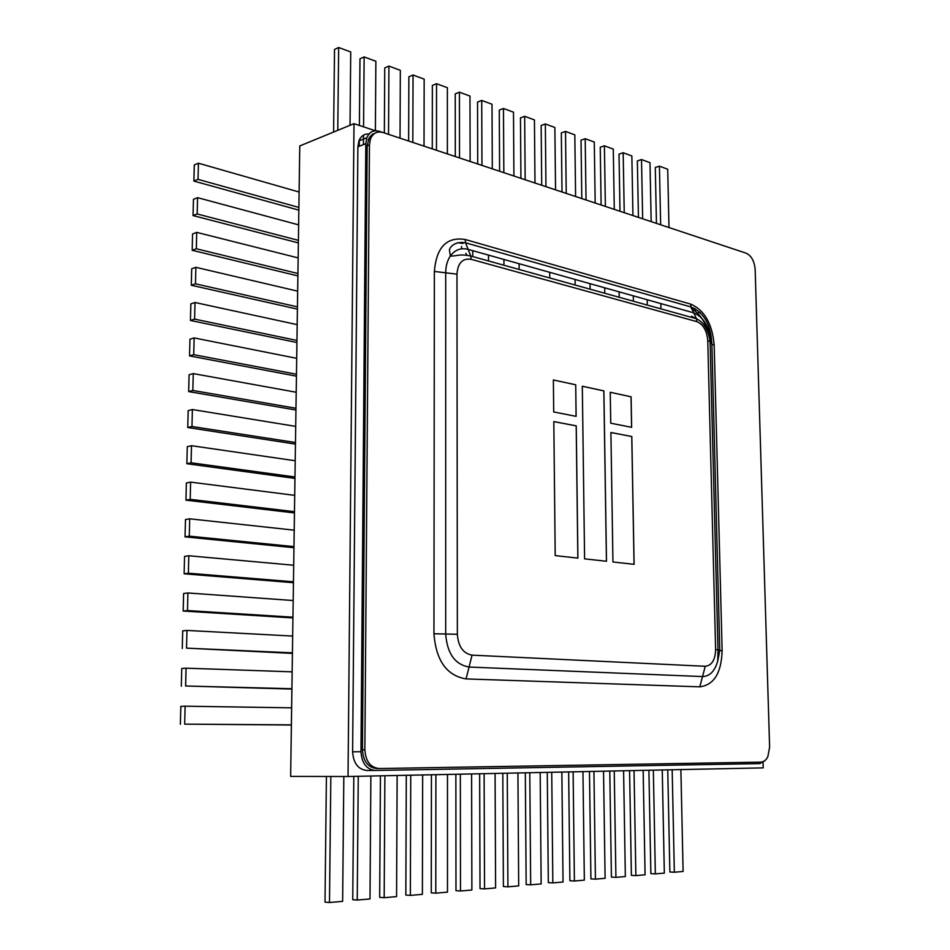 <?xml version="1.0" encoding="UTF-8"?>
<svg xmlns="http://www.w3.org/2000/svg" width="950" height="950" viewBox="0 0 950 950"><rect width="100%" height="100%" fill="white"/><g stroke="black" fill="none" stroke-linecap="round" stroke-linejoin="round"><path stroke-width="1.43" d="M363.565 126.849L364.135 56.917L375.867 61.263L375.381 130.768L353.994 123.666L299.772 145.944L290.641 776.411L348.032 776.506L763.194 767.873L763.04 762.482M503.832 172.651L503.464 108.466L513.487 112.171L513.914 176.011M499.605 171.249L499.272 110.069L503.464 108.466M695.364 311.208L694.806 308.382M660.856 303.584L660.939 307.717L660.879 303.596M647.294 303.917L647.211 299.749L647.271 303.905M633.282 295.83L633.365 300.034L633.306 295.83M619.127 291.852L619.198 296.079L619.151 291.852M604.711 287.791L604.77 292.066L604.734 287.803M590.033 283.658L590.092 287.969M575.071 279.454L575.13 283.801M549.706 272.317L549.753 276.735L549.729 272.329M519.104 263.708L519.128 268.209M503.928 259.445L503.951 263.981L503.951 259.457M488.49 255.099L488.514 259.671M472.767 250.681L472.779 255.289L472.791 250.681M461.546 248.852L461.546 246.489M461.534 243.129L461.534 242.286M488.514 255.111L488.526 259.683M519.116 263.72L519.151 268.209M575.094 279.466L575.154 283.812M590.045 283.67L590.116 287.981M745.085 252.831L379.478 131.338C373.599 129.722 369.384 131.86 366.843 137.726L365.809 143.676L360.976 751.723C361.796 763.23 366.546 769.476 375.262 770.462L759.762 763.61L764.94 760.641M369.027 133.962C364.301 133.713 360.941 136.016 358.922 140.873L357.889 146.799L352.616 751.842C353.412 763.278 358.162 769.5 366.866 770.474L375.262 770.462M353.994 123.666L348.032 776.506M337.772 130.328L338.663 47.5L350.728 51.965L350.027 125.293M333.593 132.05L334.519 49.424L338.663 47.5M363.423 144.626L363.494 135.137M359.397 125.459L359.979 58.793L364.135 56.917M359.219 146.276L359.278 140.03M388.538 134.342L388.918 66.096L400.342 70.312L400.033 138.166M384.358 132.952L384.75 67.913L388.918 66.096M412.822 142.417L413.048 75.014L424.163 79.135L424.021 146.134M408.631 141.016L408.868 76.796L413.048 75.014M436.478 150.278L436.537 83.707L447.367 87.709L447.379 153.9M432.274 148.877L432.357 85.441L436.537 83.707M459.515 157.926L459.42 92.174L469.977 96.081L470.131 161.453M455.299 156.524L455.24 93.86L459.42 92.174M481.959 165.383L481.721 100.427L492.005 104.227L492.302 168.827M477.731 163.982L477.541 102.066L481.721 100.427M525.16 179.74L524.661 116.304L534.434 119.926L534.992 183.006M520.921 178.339L520.469 117.871L524.661 116.304M545.953 186.651L545.336 123.951L554.871 127.49L555.548 189.834M541.714 185.238L541.156 125.483L545.336 123.951M566.236 193.396L565.499 131.421L574.821 134.864L575.605 196.507M562.008 191.983L561.331 132.917L565.499 131.421M586.043 199.975L585.188 138.7L594.284 142.061L595.175 203.003M581.804 198.562L581.02 140.161L585.188 138.7M605.364 206.388L604.414 145.813L613.284 149.091L614.282 209.356M601.124 204.986L600.246 147.238L604.414 145.813M624.233 212.658L623.176 152.748L631.857 155.966L632.949 215.555M619.994 211.256L619.02 154.149L623.176 152.748M642.663 218.785L641.511 159.541L649.99 162.676L651.178 221.611M638.436 217.384L637.367 160.906L641.511 159.541M660.666 224.77L659.431 166.167L667.707 169.231L668.99 227.537M656.438 223.369L655.286 167.497L659.431 166.167M291.389 724.862L184.68 724.137L185.119 706.182L291.638 707.845M291.389 725.028L184.68 724.137M180.369 724.292L180.821 706.384L185.119 706.182M291.911 688.726L185.618 685.995L186.058 668.171L292.149 671.84M291.899 689.082L185.618 685.995M181.319 686.268L181.759 668.491L186.058 668.171M292.434 652.84L186.544 648.137L186.972 630.432L292.671 636.061M292.422 653.386L186.544 648.137M182.257 648.518L182.697 630.871L186.972 630.432M292.944 617.203L187.471 610.541L187.898 592.966L293.182 600.531M292.933 617.916L183.196 611.04L187.471 610.541M183.196 611.04L183.623 593.513L187.898 592.966M293.455 581.792L188.373 573.206L188.801 555.762L293.704 565.238M293.443 582.694L184.122 573.812L188.373 573.206M184.122 573.812L184.549 556.415L188.801 555.762M293.966 546.618L189.287 536.144L189.715 518.819L294.203 530.171M293.954 547.699L185.036 536.857L189.287 536.144M185.036 536.857L185.464 519.579L189.715 518.819M294.476 511.682L190.19 499.344L190.606 482.125L294.714 495.354M294.452 512.941L185.951 500.163L190.19 499.344M185.951 500.163L186.378 483.004L190.606 482.125M294.975 476.983L191.081 462.793L191.496 445.704L295.212 460.75M294.951 478.408L186.853 463.719L191.081 462.793M186.853 463.719L187.281 446.678L191.496 445.704M295.474 442.51L191.971 426.503L192.387 409.533L295.711 426.384M295.45 444.101L187.756 427.524L191.971 426.503M187.756 427.524L188.183 410.602L192.387 409.533M295.973 408.262L192.85 390.462L193.266 373.599L296.21 392.243M295.949 410.02L188.658 391.59L192.85 390.462M188.658 391.59L189.074 374.787L193.266 373.599M296.471 374.241L193.729 354.671L194.144 337.927L296.697 358.328M296.436 376.164L189.537 355.906L193.729 354.671M189.537 355.906L189.953 339.209L194.144 337.927M296.958 340.444L194.607 319.117L195.011 302.504L297.184 324.639M296.923 342.522L190.428 320.459L194.607 319.117M190.428 320.459L190.843 303.881L195.011 302.504M297.445 306.862L195.463 283.824L195.866 267.318L297.671 291.163M297.409 309.106L191.306 285.261L195.463 283.824M191.306 285.261L191.71 268.791L195.866 267.318M297.92 273.505L196.329 248.769L196.721 232.37L298.146 257.901M297.884 275.904L192.173 250.289L196.329 248.769M192.173 250.289L192.577 233.949L196.721 232.37M298.407 240.362L197.172 213.952L197.576 197.659L298.632 224.865M298.371 242.915L193.04 215.567L197.172 213.952M193.04 215.567L193.444 199.334L197.576 197.659M298.882 207.433L198.027 179.36L198.419 163.198L299.108 192.031M298.846 210.14L193.895 181.082L198.027 179.36M193.895 181.082L194.299 164.956L198.419 163.198M680.877 769.583L683.109 871.459L674.346 872.231L672.172 769.761M667.755 769.856L669.869 871.993L674.346 872.231M662.245 769.963L664.335 873.109L655.346 873.893L653.339 770.153M648.909 770.248L650.869 873.656L655.346 873.893M643.162 770.367L645.086 874.796L635.871 875.603L634.03 770.557M629.589 770.652L631.382 875.354L635.871 875.603M623.592 770.771L625.349 876.529L615.909 877.361L614.234 770.972M609.781 771.056L611.408 877.099L615.909 877.361M603.535 771.186L605.114 878.299L595.424 879.154L593.928 771.388M589.475 771.483L590.912 878.893L595.424 879.154M582.956 771.614L584.345 880.127L574.406 881.006L573.111 771.828M568.646 771.911L569.893 880.733L574.406 881.006M561.854 772.053L563.041 882.004L552.829 882.894L551.736 772.267M547.271 772.362L548.316 882.621L552.829 882.894M540.182 772.504L541.156 883.916L530.67 884.842L529.791 772.73M525.326 772.813L526.158 884.557L530.67 884.842M517.928 772.967L518.688 885.887L507.918 886.837L507.264 773.193M502.799 773.288L503.393 886.54L507.918 886.837M495.081 773.443L495.603 887.918L484.536 888.891L484.12 773.68M479.655 773.763L480.011 888.582L484.536 888.891M471.604 773.929L471.877 889.996L460.501 891.005L460.346 774.167M455.869 774.262L455.976 890.684L460.501 891.005M447.474 774.44L447.486 892.145L435.777 893.166L435.896 774.678M431.431 774.773L431.264 892.846L435.777 893.166M422.655 774.951L422.394 894.342L410.353 895.399L410.744 775.2M406.291 775.295L405.84 895.066L410.353 895.399M397.136 775.485L396.577 896.61L384.18 897.703L384.881 775.734M380.428 775.829L379.679 897.358L384.18 897.703M370.868 776.031L370.001 898.938L357.236 900.066L358.257 776.293M353.804 776.387L352.747 899.709L357.236 900.066M343.829 776.494L342.629 901.348L329.484 902.5L330.838 776.482M326.408 776.471L325.007 902.132L329.484 902.5M383.088 132.537C377.221 130.934 373.017 133.071 370.476 138.938L369.443 144.911L364.859 749.776C365.667 761.294 370.417 767.541 379.121 768.538L761.188 762.126L763.883 761.366L766.282 759.264L767.826 756.734L769.619 747.163L755.155 269.515C754.407 261.179 751.414 255.74 746.189 253.199L383.088 132.537M375.119 133.131L372.044 134.544L369.194 137.738L367.163 145.801L362.449 749.811C363.256 761.306 368.006 767.553 376.699 768.55L379.121 768.538M553.375 379.952L553.707 411.944L576.128 416.361L575.724 384.798L553.375 379.952M553.814 421.574L555.204 555.596L577.909 558.113L576.246 425.873L553.814 421.574M631.809 436.525L610.898 432.511L612.952 561.984L634.101 564.312L631.809 436.525L610.898 432.535M631.097 396.803L610.256 392.279L610.743 423.201L631.643 427.322L631.097 396.803L610.256 392.303M584.594 558.849L606.492 561.272L603.891 390.901L582.314 386.223L584.594 558.849M606.444 561.26L603.844 390.913L582.314 386.246M631.596 427.322L631.049 396.803M634.054 564.312L631.762 436.525M577.861 558.101L576.199 425.885L553.814 421.598M576.08 416.361L575.724 384.798L553.375 379.976M700.221 312.443L697.49 313.096M365.809 143.676L357.889 146.799M360.976 751.723L352.616 751.842M434.364 271.451C436.418 247.202 446.702 236.55 465.239 239.507L690.65 304.095C704.508 310.151 712.346 323.843 714.174 345.159L722.131 650.691C721.418 672.956 713.972 684.998 699.794 686.838L466.07 678.918C446.726 675.628 436.014 660.571 433.948 633.757L434.364 271.451L456.974 274.158L457.354 634.279C458.292 646.558 463.184 653.517 472.055 655.144L705.244 666.283C711.799 665.534 715.255 659.965 715.623 649.586L707.762 340.694C706.895 330.719 703.249 324.366 696.825 321.622L471.081 259.303C462.543 258.056 457.841 263.007 456.974 274.158M369.443 144.911L367.163 145.801M364.859 749.776L362.449 749.811M709.056 336.205C706.004 322.774 700.126 313.583 691.41 308.643M462.947 243.485L457.947 242.666M710.968 342.57C709.508 327.049 703.76 317.134 693.726 312.835L468.148 249.387C460.892 247.558 454.955 249.791 450.324 256.061C447.296 260.561 445.752 266.142 445.704 272.804L445.692 634.018L457.354 634.279M433.948 633.757L445.692 634.018C447.177 653.529 454.979 664.537 469.062 667.043L702.513 676.566C709.781 676.317 714.851 671.127 717.749 660.986L717.998 649.8L719.779 650.489L711.871 344.268L710.078 341.596C708.379 329.983 703.855 322.359 696.504 318.749L696.825 321.622M472.055 655.144L466.07 678.918M705.244 666.283L699.794 686.838M715.623 649.586L717.998 649.8L710.078 341.596L707.762 340.694M465.239 239.507L465.5 242.784C453.233 240.884 449.089 248.757 449.492 250.277L450.324 256.061C457.045 256.262 459.135 253.567 470.82 256.037L696.504 318.749L690.971 306.969L465.5 242.784L470.82 256.037L471.081 259.303M714.174 345.159L711.871 344.268C711.004 324.864 704.033 312.431 690.971 306.969L690.65 304.095M722.131 650.691L719.779 650.489L717.749 660.986M692.562 317.656L691.517 316.231L696.184 318.654M465.844 253.353L466.949 255.099M366.843 137.726L358.922 140.873M370.476 138.938L368.196 139.84"/></g></svg>
